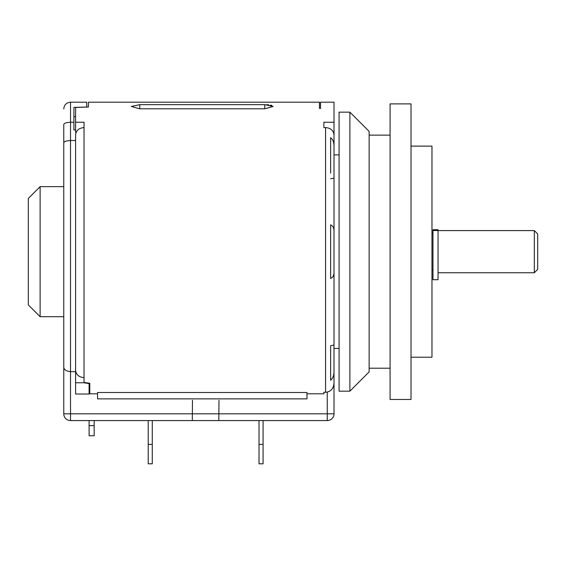 <?xml version="1.0" encoding="UTF-8"?>
<svg xmlns="http://www.w3.org/2000/svg" width="566" height="566" viewBox="0 0 566 566"><rect width="100%" height="100%" fill="white"/><g stroke="black" fill="none" stroke-linecap="round" stroke-linejoin="round"><path stroke-width="0.85" d="M192.299 420.566L192.468 400.303L192.299 420.566L70.524 420.566A6.757 6.757 0 0 1 63.767 413.81L63.767 143.141L63.767 186.646L40.122 186.646L40.122 316.698L63.767 316.698L63.767 366.902C63.824 369.57 66.073 371.162 70.524 371.657L70.524 413.81L63.767 413.81A6.757 6.757 0 0 0 70.524 420.566L70.524 413.81L192.299 413.81M218.816 420.566L218.985 400.303L218.816 420.566L192.468 420.566M89.782 384.533L89.782 383.26L84.037 382.446L84.037 377.607C78.915 377.175 76.099 374.734 75.589 370.284L75.589 134.913C76.099 130.463 78.915 128.015 84.037 127.583L84.037 122.221L75.589 122.221L75.589 107.469L88.43 107.016L73.905 107.377L73.905 122.221L70.524 122.221L70.524 140.502L75.589 140.502M89.782 384.767L89.103 384.767M97.55 398.867L97.55 392.5L306.984 392.5L306.984 398.867L97.55 398.867M330.629 347.8L330.629 345.755L334.011 344.956L334.011 272.734C333.883 275.614 332.758 277.538 330.629 278.493L330.629 224.844C332.758 225.806 333.883 227.73 334.011 230.61L334.011 132.465L333.523 132.465M306.984 393.802L323.872 393.802L323.872 392.295L325.563 392.295L325.563 127.583C330.685 128.015 333.501 130.463 334.011 134.913L334.011 145.901C333.876 142.073 332.751 139.342 330.629 137.701L330.629 173.154M325.563 127.583L323.872 127.583L323.872 122.221L334.011 122.221L334.011 102.191L320.498 102.191L320.498 108.467L319.479 108.431L319.479 102.191L88.43 102.191L88.43 107.016M334.011 373.645L334.011 383.281C333.416 388.856 330.601 391.863 325.563 392.295M97.55 393.802L89.782 393.802L89.782 383.26M271.843 105.418L270.619 105.113M268.871 104.859L266.756 104.703M139.774 104.653L264.761 104.653L273.201 106.465L264.761 108.792L139.774 108.792L131.326 106.465L139.774 104.653L139.774 108.792M319.479 108.431L320.498 108.467M75.589 122.221L75.589 132.465L76.077 132.465M89.103 383.168L89.103 394.021L75.589 394.021L75.589 364.483M75.589 382.772L84.037 382.772L89.103 383.578M75.589 116.667L73.905 116.667M73.905 122.221L73.905 129.975L75.589 129.975M75.589 371.657L70.524 371.657L70.524 140.502C65.805 140.856 63.555 141.733 63.767 143.141L63.767 124.831C63.562 123.445 65.812 122.574 70.524 122.221L70.524 102.191L86.739 102.191L86.739 106.932M330.629 345.755L330.629 380.246C332.744 378.555 333.876 375.817 334.011 372.032L333.982 344.942M334.011 272.734L334.011 230.61M334.011 383.281L334.011 372.032M334.011 145.901L334.011 178.17L330.629 178.799M334.011 413.81L327.254 413.81L327.254 420.566A6.757 6.757 0 0 0 334.011 413.81L334.011 376.135L334.011 413.81A6.757 6.757 0 0 1 327.254 420.566L218.985 420.566M334.011 132.465L334.011 122.221M40.122 186.646L28.3 198.468L28.3 304.876L40.122 316.698M339.076 391.177L339.076 112.16L349.887 112.16L349.887 391.177L339.076 391.177M349.887 112.16L369.138 131.411L369.138 371.926L349.887 391.177M390.08 399.455L390.08 103.882L411.022 103.882L411.022 399.455L390.08 399.455M411.022 357.217L431.971 357.217L431.971 146.127L411.022 146.127M431.971 270.251L432.983 270.251M431.971 233.093L432.983 233.093M432.983 230.532L432.983 229.704L438.049 229.704L438.049 279.703L432.983 279.703L432.983 230.532L438.049 230.532M438.049 272.748L534.325 272.748L534.325 230.588L438.049 230.588M534.325 230.588L537.7 233.97L537.7 269.366L534.325 272.748M89.103 425.625L94.168 425.625L94.168 435.763L89.103 435.763L89.103 420.566M94.168 425.625L94.168 420.566M263.07 420.566L263.07 463.809L259.016 463.809L259.016 420.566M148.221 444.381L152.275 444.381L152.275 463.809L148.221 463.809L148.221 420.566M152.275 444.381L152.275 420.566M84.037 377.607L84.037 127.583M327.254 392.111L327.254 413.81L218.985 413.81M218.816 413.81L192.468 413.81M264.761 104.653L264.761 108.792M263.07 444.381L259.016 444.381M70.524 102.191C66.42 102.595 64.17 104.844 63.767 108.948M334.011 348.451L339.076 348.451M334.011 154.893L339.076 154.893M390.08 368.211L369.138 368.211M390.08 135.125L369.138 135.125"/></g></svg>
